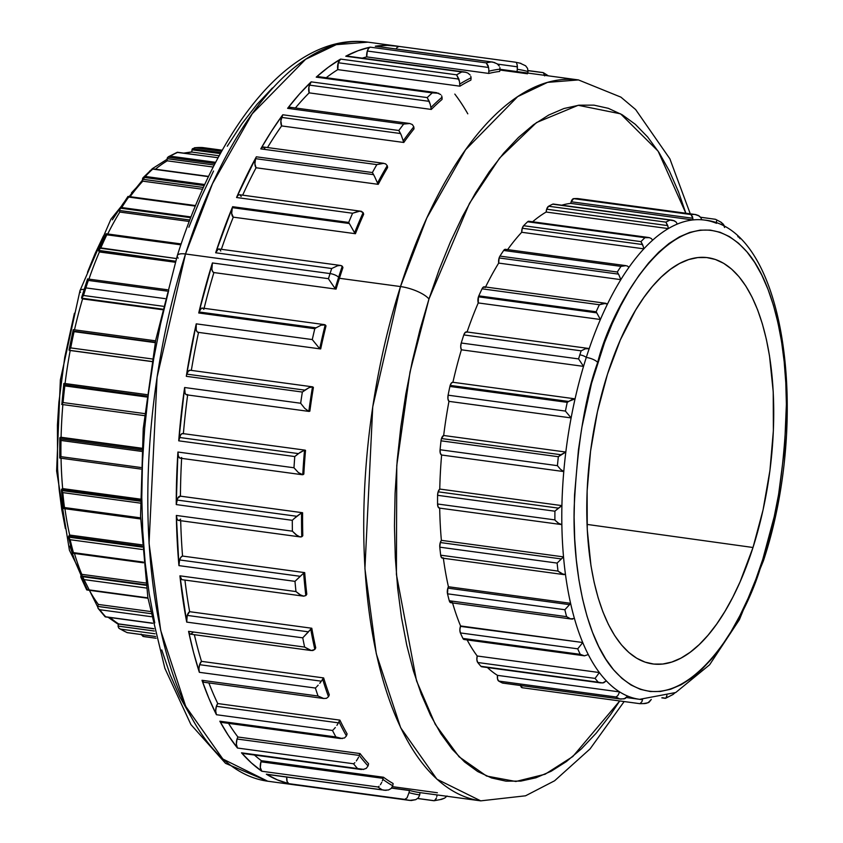 <?xml version="1.0" encoding="UTF-8"?>
<svg xmlns="http://www.w3.org/2000/svg" width="843" height="843" viewBox="0 0 843 843"><rect width="100%" height="100%" fill="white"/><g stroke="black" fill="none" stroke-linecap="round" stroke-linejoin="round"><path stroke-width="1.26" d="M386.094 790.376L266.346 774.201L277.368 779.87L288.749 783.653A6.86 3.024 97.7 0 1 286.746 777.088L287.073 781.524L288.749 783.653L404.788 799.385L407.064 797.826L409.024 792.652A6.86 3.024 -82.3 0 1 409.519 790.534A6.86 3.024 -82.3 0 1 409.55 790.439A6.86 3.024 97.7 0 0 409.519 790.534L391.552 788.1L409.519 790.534A6.86 3.024 97.7 0 0 409.024 792.652A366.052 161.034 97.7 0 0 419.74 794.886L418.36 797.805L415.778 799.649L411.226 800.534L298.886 785.381A372.912 164.058 -82.3 0 1 296.262 785.075A372.912 164.058 -82.3 0 1 293.638 784.675L409.677 800.407A372.912 164.058 -82.3 0 1 404.788 799.385L288.749 783.653A372.912 164.058 -82.3 0 1 266.346 774.201L382.395 789.933A372.912 164.058 -82.3 0 1 377.875 786.972L261.825 771.25A6.86 3.024 97.7 0 1 260.951 761.798A6.86 3.024 97.7 0 1 261.362 760.692A363.765 160.033 97.7 0 1 254.438 755.033A363.765 160.033 97.7 0 0 261.362 760.692L383.512 777.246L261.362 760.692A6.86 3.024 97.7 0 0 260.951 761.798L383.101 778.352A6.86 3.024 -82.3 0 1 383.512 777.246A363.765 160.033 97.7 0 0 393.08 783.484A363.765 160.033 -82.3 0 1 383.512 777.246A6.86 3.024 97.7 0 0 383.101 778.352A6.86 3.024 97.7 0 0 382.838 779.311A366.052 161.034 97.7 0 0 392.754 785.781A6.86 3.024 97.7 0 0 393.08 783.484A6.86 3.024 -82.3 0 1 392.754 785.781L391.163 788.49L388.475 789.975L391.163 788.49L392.754 785.781A366.052 161.034 -82.3 0 1 382.838 779.311A6.86 3.024 -82.3 0 1 383.101 778.352L260.951 761.798L260.308 767.509L261.825 771.25A372.912 164.058 -82.3 0 1 241.498 752.82L357.548 768.553A372.912 164.058 -82.3 0 1 353.523 763.769L237.473 748.036A372.912 164.058 -82.3 0 1 219.833 721.208L335.872 736.94A372.912 164.058 -82.3 0 1 332.479 730.449L216.43 714.716A372.912 164.058 -82.3 0 1 202.004 680.301L318.053 696.023A372.912 164.058 -82.3 0 1 315.387 688.046L199.338 672.314A372.912 164.058 -82.3 0 1 188.569 631.344L304.618 647.076A372.912 164.058 -82.3 0 1 302.753 637.835L186.714 622.102A372.912 164.058 -82.3 0 1 179.928 575.832L295.977 591.565A372.912 164.058 -82.3 0 1 294.987 581.354L178.937 565.621A372.912 164.058 -82.3 0 1 176.345 515.452L292.395 531.185A372.912 164.058 -82.3 0 1 292.289 520.31L176.25 504.578A372.912 164.058 -82.3 0 1 177.926 452.038L293.975 467.77A372.912 164.058 -82.3 0 1 294.776 456.558L178.727 440.826A372.912 164.058 -82.3 0 1 184.628 387.517L300.666 403.249A372.912 164.058 -82.3 0 1 302.342 392.048L186.303 376.315A372.912 164.058 -82.3 0 1 196.24 323.849L312.279 339.571A372.912 164.058 -82.3 0 1 314.787 328.717L198.737 312.985A372.912 164.058 -82.3 0 1 212.415 262.953L328.454 278.685A372.912 164.058 -82.3 0 1 330.066 273.585A6.86 2.287 17.7 0 1 338.612 277.315A366.052 161.034 -82.3 0 1 342.247 266.24L340.309 265.44L337.516 265.787L331.699 268.517A372.912 164.058 97.7 0 0 330.066 273.585L185.513 253.985A13.73 4.573 -162.3 0 0 177.336 255.555A13.73 4.573 17.7 0 1 185.513 253.985A372.912 164.058 97.7 0 0 267.758 781.219L222.868 759.027L185.692 706.286L160.697 630.395L149.053 543.25L157.061 377.232L185.513 253.985L330.066 273.585A372.912 164.058 -82.3 0 1 331.699 268.517L215.66 252.784L232.657 206.704A6.86 3.024 97.7 0 0 232.31 207.652L349.318 223.511L348.696 222.436L232.657 206.704A6.86 3.024 97.7 0 0 232.31 207.652L231.677 213.458L233.279 217.157A363.765 160.033 97.7 0 0 221.361 249.296A363.765 160.033 97.7 0 1 233.279 217.157L355.43 233.711L233.279 217.157A6.86 3.024 97.7 0 1 232.31 207.652L349.318 223.511L350.604 225.755L348.696 222.436A372.912 164.058 -82.3 0 1 352.595 213.247L236.556 197.515L256.356 156.809A6.86 3.024 97.7 0 0 255.577 158.663L373.607 174.67L372.395 172.541L256.356 156.809A6.86 3.024 97.7 0 0 255.577 158.663L254.902 163.921L256.082 167.768A363.765 160.033 97.7 0 0 242.668 195.154A363.765 160.033 97.7 0 1 256.082 167.768L378.233 184.332L256.082 167.768A6.86 3.024 97.7 0 1 255.577 158.663L373.607 174.67L374.629 176.619L372.395 172.541A372.912 164.058 -82.3 0 1 376.832 164.606L260.782 148.884L271.594 131.087L282.784 114.764A6.86 3.024 97.7 0 0 281.52 117.398L400.52 133.531L398.834 130.496L282.784 114.764L280.867 120.907L281.625 125.923A363.765 160.033 97.7 0 0 267.505 147.557A363.765 160.033 97.7 0 1 281.625 125.923L403.786 142.478L281.625 125.923A6.86 3.024 97.7 0 1 281.52 117.398L400.52 133.531L401.289 135.207L398.834 130.496A372.912 164.058 -82.3 0 1 403.66 124.079L287.611 108.347L299.265 94.268L311.151 81.855A6.86 3.024 97.7 0 0 309.37 85.101L429.235 101.35L427.201 97.588L311.151 81.855L308.886 87.114L309.149 92.867A363.765 160.033 97.7 0 0 295.398 107.978A363.765 160.033 97.7 0 1 309.149 92.867L431.3 109.432L309.149 92.867A6.86 3.024 97.7 0 1 309.37 85.101L429.235 101.35L430.246 104.321L427.201 97.588A372.912 164.058 -82.3 0 1 432.269 92.878L316.23 77.145L328.359 67.219L340.593 59.094A6.86 3.024 97.7 0 0 338.264 62.751L458.898 79.105L456.632 74.827L340.593 59.094L338.264 62.751L337.79 69.621A363.765 160.033 97.7 0 0 326.22 77.725A363.765 160.033 97.7 0 1 337.79 69.621L459.941 86.186L337.79 69.621A6.86 3.024 97.7 0 1 338.264 62.751L458.898 79.105L459.456 81.497L456.632 74.827A372.912 164.058 -82.3 0 1 461.806 71.95L345.756 56.228L358.012 50.749L370.203 47.155A6.86 3.024 97.7 0 0 367.327 51.033L488.592 67.482L486.242 62.888L370.203 47.155L368.612 48.378L367.327 51.033L366.694 56.892A363.765 160.033 97.7 0 0 362.258 58.146A363.765 160.033 97.7 0 1 366.694 56.892L488.856 73.446L366.694 56.892A6.86 3.024 97.7 0 1 367.327 51.033L488.592 67.482L488.803 69.284L488.15 65.712L486.242 62.888A372.912 164.058 -82.3 0 1 491.353 61.95L375.304 46.217L387.306 45.364L399.087 46.418A6.86 3.024 97.7 0 0 399.034 46.418A6.86 3.024 97.7 0 0 396.189 48.999L397.222 47.324L399.087 46.418L515.136 62.15L399.087 46.418M409.55 790.439L391.626 788.015L409.55 790.439A363.765 160.033 97.7 0 0 419.645 792.568A363.765 160.033 97.7 0 0 419.888 792.599A363.765 160.033 -82.3 0 1 409.55 790.439M544.567 75.322L543.345 72.677L528.066 70.686M516.622 63.341L517.149 64.774L516.622 63.341M690.269 213.827L669.879 158.821L635.643 109.558L620.901 97.135L578.456 79.927L547.55 82.372L517.655 96.639L465.589 149.738L426.832 217.947L400.499 286.557L339.423 278.285L400.499 286.557L372.743 406.779L364.924 568.719L376.284 653.725L400.667 727.762L436.927 779.206L480.721 800.85A363.765 160.033 -82.3 0 1 400.499 286.557A22.877 7.629 17.7 0 1 428.971 298.991L419.983 329.697L412.238 361.489L405.82 394.071L400.794 427.127L397.201 460.341L395.082 493.376L394.45 525.937L395.314 557.697L397.675 588.361L401.5 617.613L406.758 645.201L413.386 670.828L421.331 694.274L430.52 715.296L440.857 733.695L452.248 749.301L464.567 761.956L477.718 771.545L491.564 777.963L505.979 781.155L520.805 781.103L535.916 777.794L551.164 771.25L566.401 761.556L581.48 748.795L596.254 733.094L610.585 714.601L619.721 700.955L572.808 756.529L545.105 774.232L515.842 781.482L486.548 776.034L459.087 756.803L435.273 724.337L416.526 680.817L396.41 574.462L396.768 465.557L410.014 371.953L428.971 298.991A22.877 7.629 -162.3 0 0 400.499 286.557A363.765 160.033 -82.3 0 1 578.456 79.927L517.381 71.644A363.765 160.033 97.7 0 0 517.138 71.613A6.86 3.024 -82.3 0 1 517.286 69.326A366.052 161.034 -82.3 0 1 528.003 71.56L527.539 68.357L525.621 65.796L520.026 63.172L525.621 65.796L527.539 68.357L528.003 71.56A6.86 3.024 -82.3 0 1 527.697 73.035A6.86 3.024 97.7 0 0 528.003 71.56A366.052 161.034 97.7 0 0 517.286 69.326L517.149 64.774L517.412 66.818L497.581 64.121L517.412 66.818L517.286 69.326A6.86 3.024 97.7 0 0 517.138 71.613L499.994 69.284L517.138 71.613A363.765 160.033 -82.3 0 1 527.476 73.773L499.91 70.032L527.476 73.773M324.365 324.618L202.373 308.074A6.86 3.024 97.7 0 0 199.022 311.973L316.02 327.832L321.057 325.198L325.187 324.903A6.86 3.024 -82.3 0 1 325.999 325.925A363.765 160.033 97.7 0 0 320.709 348.876A363.765 160.033 -82.3 0 1 325.999 325.925A6.86 3.024 97.7 0 0 325.187 324.903A366.052 161.034 97.7 0 0 319.708 348.707A6.86 3.024 97.7 0 0 320.709 348.876A6.86 3.024 -82.3 0 1 320.235 348.897A6.86 3.024 -82.3 0 1 319.708 348.707L312.279 339.571L196.24 323.849L196.208 329.971L197.178 331.857L198.558 332.311M323.459 324.608L325.187 324.903L321.057 325.198L316.02 327.832L199.022 311.973A6.86 3.024 97.7 0 0 198.737 312.985L212.415 262.953L211.878 269.244L212.636 271.551L213.901 272.563A363.765 160.033 97.7 0 0 204.101 308.306A363.765 160.033 97.7 0 1 213.901 272.563L336.062 289.117L213.901 272.563A6.86 3.024 97.7 0 1 212.415 262.953L328.454 278.685L329.191 279.929L328.454 278.685A372.912 164.058 97.7 0 1 330.066 273.585A6.86 2.287 -162.3 0 1 338.612 277.315A366.052 161.034 97.7 0 0 335.124 288.559A6.86 3.024 97.7 0 0 336.062 289.117A363.765 160.033 -82.3 0 1 339.423 278.285A363.765 160.033 97.7 0 0 336.062 289.117A6.86 3.024 -82.3 0 1 335.124 288.559L329.191 279.929L335.124 288.559A366.052 161.034 -82.3 0 1 338.612 277.315A366.052 161.034 97.7 0 1 342.247 266.24A6.86 3.024 -82.3 0 1 342.922 267.61A363.765 160.033 97.7 0 0 339.423 278.285A363.765 160.033 -82.3 0 1 342.922 267.61A6.86 3.024 97.7 0 0 342.247 266.24L341.457 265.671M324.618 324.66L325.187 324.903A366.052 161.034 -82.3 0 0 319.708 348.707L312.279 339.571A372.912 164.058 97.7 0 1 314.787 328.717L316.02 327.832L314.787 328.717L198.737 312.985A6.86 3.024 97.7 0 1 199.022 311.973L201.414 308.275L202.752 308.19L203.848 309.37M190.16 370.235L188.326 371.183L186.809 374.134A6.86 3.024 97.7 0 0 186.303 376.315L302.342 392.048A372.912 164.058 97.7 0 0 300.666 403.249L304.692 408.318L308.812 411.395A366.052 161.034 -82.3 0 1 312.49 386.832L190.17 370.235A6.86 3.024 97.7 0 0 186.809 374.134L304.839 390.13L309.033 387.664L312.49 386.832A6.86 3.024 -82.3 0 1 313.406 387.474A363.765 160.033 97.7 0 0 309.855 411.152A363.765 160.033 -82.3 0 1 313.406 387.474A6.86 3.024 97.7 0 0 312.49 386.832A366.052 161.034 97.7 0 0 308.812 411.395A6.86 3.024 97.7 0 0 309.855 411.152A6.86 3.024 -82.3 0 1 308.833 411.395A6.86 3.024 -82.3 0 1 308.812 411.395L304.692 408.318L300.666 403.249L184.628 387.517L185.102 393.302L186.25 394.703L187.704 394.598M304.892 450.12L182.731 433.565A6.86 3.024 97.7 0 0 179.38 437.464L298.369 453.597L304.523 450.12A6.86 3.024 -82.3 0 1 304.892 450.12A6.86 3.024 -82.3 0 1 305.524 450.373A363.765 160.033 97.7 0 0 303.828 474.072A363.765 160.033 -82.3 0 1 305.524 450.373A6.86 3.024 97.7 0 0 304.523 450.12A366.052 161.034 97.7 0 0 302.763 474.704A6.86 3.024 97.7 0 0 303.828 474.072A6.86 3.024 -82.3 0 1 302.763 474.704L298.359 472.544L293.975 467.77L177.926 452.038L178.4 456.348L180.181 458.181M302.31 512.692L180.434 496.169A6.86 3.024 97.7 0 0 180.297 496.137A6.86 3.024 97.7 0 0 176.946 500.036L296.81 516.285L301.552 512.871A6.86 3.024 -82.3 0 1 302.458 512.702A6.86 3.024 -82.3 0 1 302.595 512.723A363.765 160.033 97.7 0 0 302.795 535.716A363.765 160.033 -82.3 0 1 302.595 512.723A6.86 3.024 97.7 0 0 301.552 512.871A366.052 161.034 97.7 0 0 301.762 536.717A6.86 3.024 97.7 0 0 302.795 535.716A6.86 3.024 -82.3 0 1 301.762 536.717L299.697 536.791L297.147 535.537L292.395 531.185L176.345 515.452L177.188 519.32L178.442 520.394M300.35 536.928L178.547 520.416A6.86 3.024 97.7 0 1 176.345 515.452L178.937 565.621A6.86 3.024 97.7 0 1 179.58 559.952L178.937 565.621L294.987 581.354L300.213 576.306L179.58 559.952L180.918 557.234L182.552 556.064A363.765 160.033 97.7 0 1 180.687 520.711A363.765 160.033 97.7 0 0 182.552 556.064L304.702 572.618L182.552 556.064A6.86 3.024 97.7 0 0 179.58 559.952L300.213 576.306L303.649 573.166A6.86 3.024 -82.3 0 1 304.702 572.618A363.765 160.033 97.7 0 0 306.799 594.21A363.765 160.033 -82.3 0 1 304.702 572.618A6.86 3.024 97.7 0 0 303.649 573.166A366.052 161.034 97.7 0 0 305.819 595.558A6.86 3.024 97.7 0 0 306.799 594.21A6.86 3.024 -82.3 0 1 305.819 595.558L303.427 596.138L182.067 579.689A6.86 3.024 97.7 0 1 179.928 575.832L181.761 579.605M303.733 596.17L305.819 595.558A366.052 161.034 -82.3 0 1 303.649 573.166L294.987 581.354A372.912 164.058 97.7 0 0 295.977 591.565L299.718 594.642L303.733 596.17L301.067 595.379L295.977 591.565L179.928 575.832L186.714 622.102A6.86 3.024 97.7 0 1 187.22 615.401L186.714 622.102L302.753 637.835L308.475 631.839L187.22 615.401L189.643 611.691A363.765 160.033 97.7 0 1 184.933 580.079A363.765 160.033 97.7 0 0 189.643 611.691L311.794 628.246L189.643 611.691A6.86 3.024 97.7 0 0 187.22 615.401L308.475 631.839L310.751 629.173A6.86 3.024 -82.3 0 1 311.794 628.246A363.765 160.033 97.7 0 0 315.725 647.782A363.765 160.033 -82.3 0 1 311.794 628.246A6.86 3.024 97.7 0 0 310.751 629.173A366.052 161.034 97.7 0 0 314.829 649.426A6.86 3.024 97.7 0 0 315.725 647.782A6.86 3.024 -82.3 0 1 314.829 649.426L311.309 650.543L304.618 647.076L188.569 631.344L189.443 633.451L190.771 634.189L192.952 632.44M323.701 698.489L318.053 696.023A372.912 164.058 97.7 0 1 315.387 688.046L316.02 687.445L315.387 688.046L199.338 672.314A6.86 3.024 97.7 0 1 199.612 664.684L201.488 661.355A363.765 160.033 97.7 0 1 194.354 634.684A363.765 160.033 97.7 0 0 201.488 661.355L323.638 677.92L201.488 661.355A6.86 3.024 97.7 0 0 199.612 664.684L321.341 681.186L322.648 679.195A6.86 3.024 -82.3 0 1 323.638 677.92A363.765 160.033 97.7 0 0 329.286 694.79A363.765 160.033 -82.3 0 1 323.638 677.92A6.86 3.024 97.7 0 0 322.648 679.195A366.052 161.034 97.7 0 0 328.496 696.697A6.86 3.024 97.7 0 0 329.286 694.79A6.86 3.024 -82.3 0 1 328.496 696.697L326.494 698.32L323.701 698.489L318.053 696.023L202.004 680.301L203.764 682.229L323.765 698.499L326.494 698.32L328.496 696.697A366.052 161.034 -82.3 0 1 322.648 679.195L321.341 681.186L199.612 664.684L198.927 668.689L199.338 672.314L193.563 652.44L188.569 631.344A6.86 3.024 97.7 0 0 190.55 634.178L311.309 650.543M342.29 738.594L335.872 736.94A372.912 164.058 97.7 0 1 332.479 730.449L333.122 729.901L332.479 730.449L216.43 714.716A6.86 3.024 97.7 0 1 216.388 706.308L217.747 703.557A363.765 160.033 97.7 0 1 208.874 682.925A363.765 160.033 97.7 0 0 217.747 703.557L339.898 720.122L217.747 703.557A6.86 3.024 97.7 0 0 216.388 706.308L338.422 722.851L338.981 721.703A6.86 3.024 -82.3 0 1 339.898 720.122A363.765 160.033 97.7 0 0 347.074 733.832A363.765 160.033 -82.3 0 1 339.898 720.122A6.86 3.024 97.7 0 0 338.981 721.703A366.052 161.034 97.7 0 0 346.431 735.928A6.86 3.024 97.7 0 0 347.074 733.832A6.86 3.024 -82.3 0 1 346.431 735.928L344.524 737.973L346.431 735.928A366.052 161.034 -82.3 0 1 338.981 721.703L338.422 722.851L216.388 706.308L215.692 710.902L216.43 714.716L208.864 698.236L202.004 680.301A6.86 3.024 97.7 0 0 203.743 682.229M361.626 769.533L357.548 768.553A372.912 164.058 97.7 0 1 353.523 763.769L354.165 763.315L353.523 763.769L237.473 748.036A6.86 3.024 97.7 0 1 237.041 739.016L237.905 737.003A363.765 160.033 97.7 0 1 228.548 723.368A363.765 160.033 97.7 0 0 237.905 737.003L360.056 753.568L237.905 737.003A6.86 3.024 97.7 0 0 237.041 739.016L359.244 755.423A6.86 3.024 -82.3 0 1 360.056 753.568A363.765 160.033 97.7 0 0 368.56 763.695A363.765 160.033 -82.3 0 1 360.056 753.568A6.86 3.024 97.7 0 0 359.244 755.423A366.052 161.034 97.7 0 0 368.064 765.929A6.86 3.024 97.7 0 0 368.56 763.695A6.86 3.024 -82.3 0 1 368.064 765.929L366.262 768.363L368.064 765.929A366.052 161.034 -82.3 0 1 359.244 755.423L237.041 739.016L236.367 744.169L237.473 748.036L228.348 735.444L219.833 721.208L221.056 722.346L222.541 721.956M127.377 632.661A246.398 108.399 -82.3 0 1 120.507 629.099L155.007 633.778L120.507 629.099L118.705 628.024L118.041 626.054A10.601 4.658 -82.3 0 1 118.578 624.041A10.601 4.658 -82.3 0 1 118.621 623.904L153.826 628.678L118.621 623.904A241.825 106.387 -82.3 0 1 110.222 617.55A241.825 106.387 97.7 0 0 118.621 623.904A10.601 4.658 97.7 0 0 118.578 624.041L153.858 628.825L118.578 624.041A10.601 4.658 97.7 0 0 118.041 626.054L154.364 631.028L118.031 626.096L118.737 628.056L120.507 629.099A246.398 108.399 97.7 0 0 127.377 632.661L155.66 636.497L127.051 632.577M105.702 616.802A246.398 108.399 -82.3 0 1 99.748 609.71L151.276 616.697L99.748 609.71L98.073 608.361L97.609 606.359A10.601 4.658 -82.3 0 1 98.368 604.442A241.825 106.387 -82.3 0 1 89.379 590.3A241.825 106.387 97.7 0 0 98.368 604.442L150.275 611.481L98.368 604.442A10.601 4.658 97.7 0 0 97.609 606.359L150.676 613.609L97.598 606.412L98.115 608.414L99.748 609.71A246.398 108.399 97.7 0 0 105.702 616.802L152.615 623.156L105.375 616.886M74.437 553.461A241.825 106.387 97.7 0 0 81.771 574.325A241.825 106.387 -82.3 0 1 74.627 554.093M64.932 508.708A241.825 106.387 97.7 0 0 69.674 535.052A241.825 106.387 -82.3 0 1 65.354 511.606M61.054 458.244A241.825 106.387 97.7 0 0 62.656 488.592A241.825 106.387 -82.3 0 1 61.191 463.692M62.867 404.598A241.825 106.387 97.7 0 0 61.096 437.275A241.825 106.387 -82.3 0 1 62.234 412.68M74.49 329.834A241.825 106.387 -82.3 0 1 82.582 298.886A241.825 106.387 97.7 0 0 74.49 329.834M84.1 289.423A9.147 3.056 -162.3 0 0 80.001 290.603A9.147 3.056 17.7 0 1 84.1 289.423M574.947 398.823L452.912 382.279A5.49 2.413 97.7 0 0 452.87 382.269A5.49 2.413 97.7 0 0 450.183 385.388L568.509 401.437L575.063 398.844A241.825 106.387 -82.3 0 1 583.535 366.368A241.825 106.387 -82.3 0 1 586.285 357.443A241.825 106.387 -82.3 0 1 589.173 348.696L585.379 348.781L581.143 350.836A246.398 108.399 97.7 0 0 579.847 354.861A5.49 1.834 17.7 0 1 586.285 357.443A9.147 3.056 17.7 0 1 597.676 362.416C613.862 297.337 684.906 181.867 746.94 251.846C775.233 284.418 787.973 354.165 786.319 414.145C783.347 475.842 775.507 524.188 762.82 559.204L755.886 579.204L748.226 598.077L739.901 615.622L731.007 631.681L721.629 646.086L711.85 658.71L701.766 669.437L691.481 678.141L681.081 684.758L670.67 689.226L660.354 691.481L650.238 691.523L640.395 689.342L630.943 684.959L621.976 678.415L613.556 669.774L605.79 659.121L598.73 646.57L592.46 632.218L587.034 616.212L582.513 598.72L578.92 579.9L576.317 559.921L574.705 538.993L574.115 517.317L574.536 495.094L578.435 449.877L581.87 427.317L591.533 383.375L604.61 342.406L612.271 323.543L620.585 305.998L629.479 289.939L638.868 275.535L648.646 262.911L658.731 252.183L669.015 243.479L679.416 236.862L689.827 232.394L700.143 230.139L710.259 230.097L720.091 232.278L729.543 236.662L738.521 243.206L746.94 251.846L754.706 262.489L761.766 275.05L768.036 289.402L773.463 305.398L777.984 322.901L781.577 341.721L784.18 361.7L785.792 382.617L786.382 404.303L784.506 449.077L778.626 494.304L774.243 516.538L762.82 559.204A9.147 3.056 17.7 0 1 763.379 560.922A9.147 3.056 -162.3 0 0 762.82 559.204C746.635 624.284 675.58 739.754 613.556 669.774C585.263 637.203 572.523 567.455 574.178 507.475C577.149 445.778 584.979 397.432 597.676 362.416A9.147 3.056 -162.3 0 0 586.285 357.443A241.825 106.387 97.7 0 0 583.535 366.368A241.825 106.387 97.7 0 0 575.063 398.844A241.825 106.387 97.7 0 0 571.122 417.917A241.825 106.387 97.7 0 0 565.822 452.038A241.825 106.387 97.7 0 0 563.777 471.574A241.825 106.387 97.7 0 0 561.912 505.621A241.825 106.387 97.7 0 0 561.86 524.62A241.825 106.387 97.7 0 0 563.524 556.896A241.825 106.387 97.7 0 0 565.463 574.42A241.825 106.387 97.7 0 0 570.585 603.303A241.825 106.387 97.7 0 0 574.42 618.467A241.825 106.387 97.7 0 0 582.724 642.514A241.825 106.387 97.7 0 0 588.277 654.558A241.825 106.387 97.7 0 0 599.352 672.545A241.825 106.387 97.7 0 0 606.338 680.87A241.825 106.387 97.7 0 0 619.637 691.913A241.825 106.387 97.7 0 0 627.698 696.097A241.825 106.387 97.7 0 0 639.584 699.332M221.656 151.287L195.26 147.715L192.446 148.768L220.908 152.625L192.446 148.768L192.004 149.769A10.601 4.658 97.7 0 0 191.888 152.067A241.825 106.387 97.7 0 0 185.291 153.257A241.825 106.387 -82.3 0 1 191.888 152.067L219.18 155.776L191.888 152.067A10.601 4.658 -82.3 0 1 191.993 149.812L220.371 153.605L192.004 149.769L192.183 149.169L195.26 147.715L221.656 151.287M215.671 162.33L170.181 156.166L167.852 157.177L215.018 163.574L167.852 157.177L167.135 158.695A10.601 4.658 97.7 0 0 167.262 160.823A241.825 106.387 97.7 0 0 155.418 169.201A241.825 106.387 -82.3 0 1 167.262 160.823L213.226 167.051L167.262 160.823A10.601 4.658 -82.3 0 1 167.135 158.695L214.259 165.038L167.135 158.642L167.346 157.852L170.16 156.166L215.671 162.33M204.744 184.522L145.259 176.45L143.5 177.325L204.259 185.565L143.5 177.325L142.467 179.222A10.601 4.658 97.7 0 0 142.825 181.161A241.825 106.387 97.7 0 0 130.096 196.704A241.825 106.387 -82.3 0 1 142.825 181.161L202.573 189.253L142.825 181.161A10.601 4.658 -82.3 0 1 142.478 179.264L203.384 187.473L142.467 179.222L142.73 178.179L145.238 176.461L204.744 184.522M190.971 216.936L121.74 207.547L120.591 208.189L190.687 217.684L120.591 208.189L119.263 210.487A10.601 4.658 97.7 0 0 119.822 212.057A241.825 106.387 97.7 0 0 107.714 233.985A241.825 106.387 -82.3 0 1 119.822 212.057L189.232 221.467L119.822 212.057A10.601 4.658 -82.3 0 1 119.263 210.487L189.78 220.012L119.253 210.444L119.432 209.433L121.74 207.547L190.971 216.936M98.694 249.928L106.102 233.774L106.819 234.797L180.855 244.828L106.819 234.797A246.398 108.399 97.7 0 0 100.812 247.905L176.387 258.538L100.285 248.221L98.642 250.771A10.601 4.658 97.7 0 0 99.4 251.962A241.825 106.387 97.7 0 0 88.926 279.128A241.825 106.387 -82.3 0 1 99.4 251.962L175.228 262.247L99.4 251.962A10.601 4.658 -82.3 0 1 98.652 250.803L175.555 261.204L98.578 250.36M69.052 349.898L73.225 329.718L73.805 331.183L155.302 342.237L74.079 331.647A246.398 108.399 97.7 0 0 70.717 347.906L152.235 358.96L70.717 347.906L69.221 350.277A10.601 4.658 97.7 0 0 69.821 350.456L151.793 361.573M64.521 383.481A10.601 4.658 97.7 0 0 64.289 383.428A10.601 4.658 97.7 0 0 64.068 383.417L146.872 394.64L63.857 383.502M63.077 402.554A246.398 108.399 -82.3 0 1 64.827 385.904L146.577 396.99L64.827 385.904L63.805 383.744L64.205 384.882L146.693 396.062L64.205 384.882L64.827 385.904A246.398 108.399 97.7 0 0 63.077 402.554L144.669 413.607L63.077 402.554L61.845 404.45L144.459 415.641L61.76 404.44M60.949 456.664A246.398 108.399 -82.3 0 1 61.002 440.467L141.592 451.395L61.002 440.467L60.053 437.517A10.601 4.658 -82.3 0 1 61.096 437.275L141.782 448.223L61.096 437.275A10.601 4.658 97.7 0 0 60.053 437.517L141.761 448.602L60.032 437.528L60.022 438.887L141.677 449.951L60.022 438.887L61.002 440.467A246.398 108.399 97.7 0 0 60.949 456.664L140.823 467.496L60.949 456.664L59.969 457.991M62.793 492.597L61.476 490.5L61.613 489.319A10.601 4.658 -82.3 0 1 62.656 488.592L140.286 499.109L62.656 488.592A10.601 4.658 97.7 0 0 61.613 489.319L140.286 500.015L61.592 489.34L61.476 490.5L140.296 501.185L61.476 490.5L62.814 492.607A246.398 108.399 97.7 0 0 64.468 507.539L140.602 517.865L64.468 507.539L63.436 508.498L140.633 518.972M73.436 552.629A246.398 108.399 -82.3 0 1 70.159 539.71L142.267 549.478L70.159 539.71L68.715 537.834L68.652 536.274A10.601 4.658 -82.3 0 1 69.674 535.052L141.93 544.841L69.674 535.052A10.601 4.658 97.7 0 0 68.673 536.243L142.024 546.222L68.652 536.274L68.504 537.128L142.088 547.096L68.504 537.128L70.159 539.71A246.398 108.399 97.7 0 0 73.436 552.629L143.352 562.112L73.436 552.629L72.561 553.103M87.419 589.668A246.398 108.399 -82.3 0 1 82.688 579.404L146.429 588.045L82.688 579.404L80.896 577.297L80.875 575.917A10.601 4.658 -82.3 0 1 81.771 574.325L145.744 582.998L81.771 574.325A10.601 4.658 97.7 0 0 80.875 575.917L145.976 584.789L80.854 575.959L146.05 585.284L80.749 576.433L82.688 579.404A246.398 108.399 97.7 0 0 87.419 589.668L147.915 597.866L87.04 589.9M166.988 291.088L88.325 280.424A246.398 108.399 97.7 0 0 85.87 287.895L165.038 298.622L85.87 287.895A246.398 108.399 97.7 0 0 83.51 295.482L163.142 306.272L83.51 295.482L81.687 298.19A10.601 4.658 97.7 0 0 82.582 298.886L162.32 309.697L82.582 298.886A10.601 4.658 -82.3 0 1 81.687 298.19L162.457 309.128L81.676 298.18L83.499 295.493A246.398 108.399 -82.3 0 1 85.87 287.895A246.398 108.399 -82.3 0 1 88.325 280.424L166.988 291.088M700.554 217.22L715.528 219.317M716.487 221.087L716.55 222.868L716.487 221.087M715.528 222.731L716.55 222.868L715.528 222.731M690.975 214.543L573.64 198.642A5.49 2.413 97.7 0 0 571.164 201.762L692.841 218.263L690.975 214.543A246.398 108.399 -82.3 0 1 694.969 214.47L577.634 198.558A246.398 108.399 97.7 0 0 573.64 198.642L571.164 201.762A5.49 2.413 97.7 0 0 570.774 203.384A241.825 106.387 97.7 0 0 561.733 205.186A241.825 106.387 97.7 0 1 570.774 203.384L692.925 219.939L570.774 203.384A5.49 2.413 97.7 0 1 571.164 201.762L692.841 218.263L692.925 219.939L692.524 216.756L690.975 214.543L573.64 198.642A246.398 108.399 97.7 0 1 577.634 198.558L694.969 214.47A246.398 108.399 97.7 0 0 690.975 214.543M665.928 222.141L548.593 206.24A5.49 2.413 97.7 0 0 546.675 209.19L667.751 225.608L665.928 222.141A246.398 108.399 -82.3 0 1 670.037 220.076L552.702 204.175A246.398 108.399 97.7 0 0 548.593 206.24L546.675 209.19L546.148 212.036A241.825 106.387 97.7 0 0 532.618 221.772A241.825 106.387 97.7 0 1 546.148 212.036L668.299 228.59L546.148 212.036A5.49 2.413 97.7 0 1 546.675 209.19L667.751 225.608L668.088 227.03L665.928 222.141L548.593 206.24A246.398 108.399 97.7 0 1 552.702 204.175L670.037 220.076A246.398 108.399 97.7 0 0 665.928 222.141M640.954 241.625L523.619 225.713A5.49 2.413 97.7 0 0 522.26 228.242L642.545 244.544L640.954 241.625A246.398 108.399 -82.3 0 1 644.958 237.673L527.623 221.772A246.398 108.399 97.7 0 0 523.619 225.713L522.26 228.242L521.712 232.278A241.825 106.387 97.7 0 0 507.623 249.623A241.825 106.387 97.7 0 1 521.712 232.278L643.862 248.833L521.712 232.278A5.49 2.413 97.7 0 1 522.26 228.242L642.545 244.544L643.283 246.567L640.954 241.625L523.619 225.713A246.398 108.399 97.7 0 1 527.623 221.772L644.958 237.673A246.398 108.399 97.7 0 0 640.954 241.625M617.297 272.004L499.962 256.103A5.49 2.413 97.7 0 0 499.13 257.947L618.477 274.123L617.297 272.004A246.398 108.399 -82.3 0 1 621.006 266.377L503.671 250.466A246.398 108.399 97.7 0 0 499.962 256.103A5.49 2.413 97.7 0 0 499.13 257.947L498.687 263.09A241.825 106.387 97.7 0 0 485.557 286.999A241.825 106.387 97.7 0 1 498.687 263.09L620.838 279.644L498.687 263.09A5.49 2.413 97.7 0 1 499.13 257.947L618.477 274.123L619.099 275.376L617.297 272.004L499.962 256.103A246.398 108.399 97.7 0 1 503.671 250.466L621.006 266.377A246.398 108.399 97.7 0 0 617.297 272.004M485.283 287.558L483.703 286.905L482.038 288.833A246.398 108.399 97.7 0 0 478.813 295.861L596.149 311.773L478.813 295.861A5.49 2.413 97.7 0 0 478.455 296.82L596.77 312.858L596.149 311.773A246.398 108.399 -82.3 0 1 599.373 304.734L482.038 288.833A246.398 108.399 97.7 0 0 478.813 295.861A5.49 2.413 97.7 0 0 478.455 296.82L478.234 302.932A241.825 106.387 97.7 0 0 467.075 331.984M452.87 382.269L575.063 398.844L571.954 399.519L567.234 402.353L449.899 386.452A246.398 108.399 97.7 0 0 448.097 395.177L447.96 398.908L448.971 401.363A241.825 106.387 97.7 0 0 443.671 435.483A5.49 2.413 97.7 0 0 441.49 438.55L560.848 454.725L565.822 452.038L443.671 435.483L565.822 452.038A241.825 106.387 -82.3 0 1 571.122 417.917L448.971 401.363A241.825 106.387 97.7 0 0 443.671 435.483L441.49 438.55A5.49 2.413 97.7 0 0 441.015 440.815A246.398 108.399 97.7 0 0 440.078 449.751L440.32 453.26L441.616 455.009A241.825 106.387 97.7 0 0 439.761 489.056A5.49 2.413 97.7 0 0 438.139 491.817L558.424 508.129L561.912 505.621L439.761 489.056L561.912 505.621A241.825 106.387 -82.3 0 1 563.777 471.574L441.616 455.009A241.825 106.387 97.7 0 0 439.761 489.056L438.139 491.817L437.58 495.305A246.398 108.399 97.7 0 0 437.559 503.998L438.181 507.096L439.698 508.066M642.545 699.637L641.934 701.629L642.545 699.637A241.825 106.387 -82.3 0 1 639.616 699.332A241.825 106.387 -82.3 0 1 627.698 696.097A241.825 106.387 -82.3 0 1 619.637 691.913L497.486 675.359A241.825 106.387 97.7 0 1 487.433 667.551A241.825 106.387 97.7 0 0 497.486 675.359L619.637 691.913A241.825 106.387 -82.3 0 1 606.338 680.87A241.825 106.387 -82.3 0 1 599.352 672.545L477.201 655.991A241.825 106.387 97.7 0 1 467.127 639.921A241.825 106.387 97.7 0 0 477.201 655.991L599.352 672.545A241.825 106.387 -82.3 0 1 588.277 654.558A241.825 106.387 -82.3 0 1 582.724 642.514L460.436 626.37A5.49 2.413 97.7 0 1 460.573 625.949A241.825 106.387 97.7 0 1 452.565 602.924A241.825 106.387 97.7 0 0 460.573 625.949L582.724 642.514L460.573 625.949A5.49 2.413 97.7 0 0 460.436 626.37L582.724 642.514A241.825 106.387 -82.3 0 1 574.42 618.467A241.825 106.387 -82.3 0 1 570.585 603.303L569.531 604.642L447.854 588.14A5.49 2.413 97.7 0 1 448.423 586.749A241.825 106.387 97.7 0 1 443.365 558.266A241.825 106.387 97.7 0 0 448.423 586.749L570.585 603.303L448.423 586.749A5.49 2.413 97.7 0 0 447.854 588.14L569.531 604.642L570.585 603.303A241.825 106.387 -82.3 0 1 565.463 574.42A241.825 106.387 -82.3 0 1 563.524 556.896L561.364 558.941L440.299 542.534L441.374 540.342A241.825 106.387 97.7 0 1 439.698 508.129A241.825 106.387 97.7 0 0 441.374 540.342L563.524 556.896L441.374 540.342A5.49 2.413 97.7 0 0 440.299 542.534L561.364 558.941L563.524 556.896A241.825 106.387 -82.3 0 1 561.86 524.62L439.319 508.076A5.49 2.413 97.7 0 1 437.559 503.998L554.894 519.899A246.398 108.399 -82.3 0 1 554.915 511.206L437.58 495.305A246.398 108.399 97.7 0 0 437.559 503.998L554.894 519.899L555.674 520.805L554.894 519.899A246.398 108.399 97.7 0 1 554.915 511.206L555.727 510.458L554.915 511.206L437.58 495.305A5.49 2.413 97.7 0 1 438.139 491.817L558.424 508.129L555.727 510.458L561.912 505.621A241.825 106.387 -82.3 0 0 561.86 524.62L558.298 523.176L555.674 520.805L559.236 523.798L561.86 524.62M752.999 547.497L587.023 524.409L752.999 547.497L763.063 509.91L769.944 470.447L773.379 430.604L773.231 391.921L769.511 355.894L766.361 339.308L762.367 323.891L757.594 309.792L752.061 297.157L745.855 286.093L739.005 276.704L731.587 269.096L723.684 263.332L715.359 259.465L706.687 257.547L697.772 257.579L688.689 259.57L679.511 263.501L670.354 269.339L661.291 277.01L652.398 286.451L643.789 297.579L635.517 310.266L620.364 339.877L607.497 374.123A204.986 90.18 -82.3 0 1 707.414 257.631A204.986 90.18 -82.3 0 1 752.999 547.497A204.986 90.18 -82.3 0 1 652.345 663.884A204.986 90.18 -82.3 0 1 607.497 374.123L597.434 411.711L590.553 451.174L587.118 491.016L587.265 529.699L590.975 565.727L594.136 582.313L598.13 597.729L602.903 611.818L608.425 624.463L614.642 635.527L621.491 644.916L628.91 652.524L636.813 658.288L645.137 662.145L653.799 664.073L662.724 664.042L671.808 662.05L680.975 658.12L690.143 652.282L699.205 644.61L708.088 635.169L716.708 624.041L724.969 611.344L732.809 597.202L740.133 581.744L752.999 547.497M434.229 800.702L417.685 798.469M180.434 496.021A363.765 160.033 97.7 0 1 181.624 458.371A363.765 160.033 97.7 0 0 180.434 496.158L177.652 498.297L176.25 504.578L177.926 452.038A6.86 3.024 97.7 0 0 180.107 458.171L302.173 474.714M183.363 433.818L182.33 433.565L180.708 434.746L178.727 440.826L294.776 456.558A372.912 164.058 97.7 0 0 293.975 467.77L298.359 472.544L301.878 474.662M183.384 433.587A363.765 160.033 97.7 0 1 187.652 394.967A363.765 160.033 97.7 0 0 183.384 433.65M198.537 332.395A363.765 160.033 97.7 0 0 191.34 370.393A363.765 160.033 97.7 0 1 198.537 332.395M363.66 214.291A363.765 160.033 97.7 0 0 355.43 233.711A363.765 160.033 -82.3 0 1 363.66 214.291A6.86 3.024 97.7 0 0 363.133 212.626A366.052 161.034 97.7 0 0 354.587 232.773A6.86 3.024 97.7 0 0 355.43 233.711A6.86 3.024 -82.3 0 1 354.587 232.773L350.604 225.755L354.587 232.773A366.052 161.034 -82.3 0 1 363.133 212.626A6.86 3.024 -82.3 0 1 363.66 214.291M387.59 167.578A363.765 160.033 97.7 0 0 378.233 184.332A363.765 160.033 -82.3 0 1 387.59 167.578A6.86 3.024 97.7 0 0 387.232 165.671A366.052 161.034 97.7 0 0 377.527 183.047A6.86 3.024 97.7 0 0 378.233 184.332A6.86 3.024 -82.3 0 1 377.527 183.047L374.629 176.619L377.527 183.047A366.052 161.034 -82.3 0 1 387.232 165.671A6.86 3.024 -82.3 0 1 387.59 167.578M413.976 128.916A363.765 160.033 97.7 0 0 403.786 142.478A363.765 160.033 -82.3 0 1 413.976 128.916A6.86 3.024 97.7 0 0 413.797 126.808A366.052 161.034 97.7 0 0 403.217 140.876A6.86 3.024 97.7 0 0 403.786 142.478A6.86 3.024 -82.3 0 1 403.217 140.876L401.289 135.207L403.217 140.876A366.052 161.034 -82.3 0 1 413.797 126.808A6.86 3.024 -82.3 0 1 413.976 128.916M442.017 99.463A363.765 160.033 97.7 0 0 431.3 109.432A363.765 160.033 -82.3 0 1 442.017 99.463A6.86 3.024 97.7 0 0 442.027 97.23A366.052 161.034 97.7 0 0 430.899 107.567A6.86 3.024 97.7 0 0 431.3 109.432A6.86 3.024 -82.3 0 1 430.899 107.567L430.246 104.321L430.899 107.567A366.052 161.034 -82.3 0 1 442.027 97.23A6.86 3.024 -82.3 0 1 442.017 99.463M470.868 80.117A363.765 160.033 97.7 0 0 459.941 86.186A363.765 160.033 -82.3 0 1 470.868 80.117A6.86 3.024 97.7 0 0 471.058 77.819A366.052 161.034 97.7 0 0 459.72 84.11A6.86 3.024 97.7 0 0 459.941 86.186A6.86 3.024 -82.3 0 1 459.72 84.11L459.456 81.497L459.72 84.11A366.052 161.034 -82.3 0 1 471.058 77.819A6.86 3.024 -82.3 0 1 470.868 80.117M499.646 71.465A363.765 160.033 97.7 0 0 488.856 73.446A363.765 160.033 -82.3 0 1 499.646 71.465A6.86 3.024 97.7 0 0 500.004 69.179A366.052 161.034 97.7 0 0 488.814 71.233A6.86 3.024 97.7 0 0 488.856 73.446A6.86 3.024 -82.3 0 1 488.814 71.233L488.803 69.284L488.814 71.233A366.052 161.034 -82.3 0 1 500.004 69.179A6.86 3.024 -82.3 0 1 499.646 71.465M363.702 769.396L241.498 752.82L251.414 762.936L261.825 771.25L377.875 786.972A372.912 164.058 97.7 0 0 382.395 789.933L266.904 774.401A6.86 3.024 97.7 0 1 266.346 774.201L267.052 774.411M360.709 769.448L242.51 753.421A6.86 3.024 97.7 0 1 241.498 752.82L243.606 753.136M467.802 113.826A363.765 160.033 97.7 0 0 454.82 94.089M376.02 46.302L375.304 46.217A372.912 164.058 -82.3 0 1 396.452 46.017A372.912 164.058 -82.3 0 1 399.066 46.418L515.178 62.161M347.2 56.218L345.756 56.228A372.912 164.058 -82.3 0 1 370.203 47.155L486.242 62.888A372.912 164.058 97.7 0 1 491.353 61.95L494.778 62.593M317.706 76.565A6.86 3.024 97.7 0 0 316.23 77.145L432.269 92.878L436.526 92.677L317.706 76.565L316.23 77.145A372.912 164.058 -82.3 0 1 340.593 59.094L456.632 74.827A372.912 164.058 97.7 0 1 461.806 71.95L465.831 72.266M291.035 108.399L290.477 107.641M289.813 107.24L287.611 108.347A372.912 164.058 -82.3 0 1 311.151 81.855L427.201 97.588A372.912 164.058 97.7 0 1 432.269 92.878L438.718 93.246M264.828 148.463L262.953 146.977L260.782 148.884A372.912 164.058 -82.3 0 1 282.784 114.764L398.834 130.496A372.912 164.058 97.7 0 1 403.66 124.079L409.761 123.499L412.364 124.564L413.797 126.808L412.364 124.564L409.761 123.499L403.66 124.079L287.611 108.347A6.86 3.024 97.7 0 1 289.613 107.198L409.761 123.499M241.172 196.493L240.065 194.944M239.37 194.722L237.884 195.428L236.556 197.515A372.912 164.058 -82.3 0 1 256.356 156.809L372.395 172.541A372.912 164.058 97.7 0 1 376.832 164.606L383.786 163.321L263.279 146.988A6.86 3.024 97.7 0 0 260.782 148.884L376.832 164.606L382.901 163.247L385.599 163.858L387.232 165.671L385.599 163.858L382.901 163.247M220.771 251.045L219.738 249.317L218.326 249.043L215.66 252.784A372.912 164.058 -82.3 0 1 232.657 206.704L348.696 222.436A372.912 164.058 97.7 0 1 352.595 213.247L358.57 211.172L361.341 211.287L363.133 212.626L360.014 211.098L352.595 213.247L236.556 197.515A6.86 3.024 97.7 0 1 239.496 194.733L361.341 211.287M312.49 386.832L309.033 387.664L302.342 392.048L304.839 390.13L186.809 374.134A6.86 3.024 97.7 0 0 186.303 376.315L196.24 323.849A6.86 3.024 97.7 0 0 198.073 332.332L320.235 348.897M302.763 474.704A366.052 161.034 -82.3 0 1 304.523 450.12L300.055 452.396L294.776 456.558L298.369 453.597L179.38 437.464A6.86 3.024 97.7 0 0 178.727 440.826L184.628 387.517A6.86 3.024 97.7 0 0 186.682 394.83L308.833 411.395M180.929 458.034L181.667 457.507M179.169 520.363L180.644 519.151M168.695 290.487L160.539 323.986L153.774 358.317L148.473 393.144L144.69 428.139L142.456 462.955L141.793 497.265L142.709 530.732L145.196 563.04L149.222 593.862L154.754 622.924M161.751 649.932L170.117 674.632L179.801 696.792L190.697 716.181M272.415 87.967L256.852 104.511L241.751 124.005L227.273 146.25M213.542 171.034L200.708 198.116L188.874 227.252M70.201 350.509A241.825 106.387 97.7 0 0 65.069 383.533M467.022 332.131L465.315 332.332L463.808 334.924A246.398 108.399 97.7 0 0 461.237 343.006L460.71 346.779L461.384 349.803L583.535 366.368L461.384 349.803A241.825 106.387 97.7 0 0 452.912 382.279L451.426 383.007L450.183 385.388A5.49 2.413 97.7 0 0 449.899 386.452A246.398 108.399 97.7 0 0 448.097 395.177L565.432 411.089A246.398 108.399 -82.3 0 1 567.234 402.353A246.398 108.399 97.7 0 0 565.432 411.089L448.097 395.177A5.49 2.413 97.7 0 0 448.971 401.363L571.122 417.917L565.432 411.089L571.122 417.917A241.825 106.387 -82.3 0 1 575.063 398.844M588.288 348.412L466.464 331.9A5.49 2.413 97.7 0 0 463.808 334.924L581.143 350.836L463.808 334.924A246.398 108.399 97.7 0 0 461.237 343.006L578.572 358.918A246.398 108.399 -82.3 0 1 579.847 354.861A246.398 108.399 -82.3 0 1 581.143 350.836L585.379 348.781L589.173 348.696A241.825 106.387 -82.3 0 1 600.395 319.497L478.234 302.932A241.825 106.387 97.7 0 0 467.096 331.931M605.854 303.311L484.293 286.831A5.49 2.413 97.7 0 0 482.038 288.833L599.373 304.734L605.854 303.311L607.445 304.112L603.757 303.28L599.373 304.734A246.398 108.399 97.7 0 0 596.149 311.773L600.395 319.497L596.77 312.858L478.455 296.82A5.49 2.413 97.7 0 0 478.234 302.932L600.395 319.497A241.825 106.387 -82.3 0 1 607.445 304.112A241.825 106.387 -82.3 0 1 620.838 279.644L619.099 275.376L620.838 279.644A241.825 106.387 -82.3 0 1 628.952 267.336A241.825 106.387 -82.3 0 1 643.862 248.833L643.283 246.567L643.862 248.833A241.825 106.387 -82.3 0 1 652.619 240.202A241.825 106.387 -82.3 0 1 668.299 228.59L668.088 227.03L668.299 228.59A241.825 106.387 -82.3 0 1 677.277 224.08A241.825 106.387 -82.3 0 1 692.925 219.939A241.825 106.387 -82.3 0 1 701.661 219.77A241.825 106.387 -82.3 0 1 704.59 220.076A241.825 106.387 -82.3 0 1 716.508 223.311L716.508 223.311M428.971 298.991L439.14 269.676L450.362 242.036L462.544 216.335L475.578 192.805L489.319 171.698L503.65 153.194L518.424 137.493L533.493 124.732L548.73 115.038L563.978 108.505L579.088 105.185L593.925 105.133L608.33 108.325L622.176 114.753L635.327 124.332L647.656 136.987L659.047 152.594L669.384 170.992L678.562 192.014L685.844 213.226L658.12 151.16L620.585 113.837L578.203 105.291L536.506 122.562L499.614 158.062L469.467 203.374L428.971 298.991M520.468 684.895L522.27 687.73L639.605 703.642L522.27 687.73A5.49 2.413 97.7 0 1 522.144 687.719L639.721 703.663M553.566 204.101L552.702 204.175A5.49 2.413 97.7 0 1 553.377 204.059L672.019 220.139M529.341 221.446L527.623 221.772A5.49 2.413 97.7 0 1 528.856 221.266L648.509 237.484L644.958 237.673L649.426 237.663L651.354 238.558L649.426 237.663M506.801 250.782L506.19 249.739M505.4 249.317L503.671 250.466A5.49 2.413 97.7 0 1 505.442 249.317L625.98 265.661L621.006 266.377L625.474 265.608L627.508 266.082L625.474 265.608M587.487 348.38L589.173 348.696A241.825 106.387 97.7 0 0 586.285 357.443A5.49 1.834 -162.3 0 0 579.847 354.861A246.398 108.399 97.7 0 0 578.572 358.918L583.535 366.368L578.572 358.918L461.237 343.006A5.49 2.413 97.7 0 0 461.384 349.803A241.825 106.387 97.7 0 0 452.944 382.142M563.725 574.578L558.013 571.09L440.678 555.189A5.49 2.413 97.7 0 0 442.375 558.129L563.883 574.599L565.463 574.42L561.744 573.883L558.013 571.09A246.398 108.399 97.7 0 1 557.128 563.082L561.364 558.941L557.128 563.082L439.793 547.17A246.398 108.399 97.7 0 0 440.678 555.189L558.013 571.09A246.398 108.399 -82.3 0 1 557.128 563.082L439.793 547.17A5.49 2.413 97.7 0 1 440.299 542.534L439.793 547.17A246.398 108.399 97.7 0 0 440.678 555.189L441.637 557.739L443.313 557.866M572.682 619.11L570.616 618.857L574.42 618.467L570.616 618.857L566.612 616.665A246.398 108.399 97.7 0 1 564.852 609.731L569.531 604.642L564.852 609.731L447.517 593.82A246.398 108.399 97.7 0 0 449.277 600.753L566.612 616.665A246.398 108.399 -82.3 0 1 564.852 609.731L447.517 593.82A5.49 2.413 97.7 0 1 447.854 588.14L447.517 593.82A246.398 108.399 97.7 0 0 449.277 600.753L450.541 602.629L452.269 601.913M584.484 655.822L464.124 639.521A5.49 2.413 97.7 0 1 462.923 638.425L580.258 654.337L584.484 655.822L588.277 654.558L584.484 655.822L580.258 654.337A246.398 108.399 97.7 0 1 577.718 648.825L582.492 642.914L577.718 648.825L460.383 632.924A246.398 108.399 97.7 0 0 462.923 638.425L580.258 654.337A246.398 108.399 -82.3 0 1 577.718 648.825L460.383 632.924A5.49 2.413 97.7 0 1 460.436 626.37L459.878 629.9L460.383 632.924A246.398 108.399 97.7 0 0 462.923 638.425L463.597 639.3L465.304 639.068M600.437 682.862L480.931 666.307A5.49 2.413 97.7 0 0 481.732 666.771L600.785 682.914L603.725 682.756L606.338 680.87L602.65 682.956L598.267 682.208A246.398 108.399 97.7 0 1 595.074 678.404L599.352 672.545L595.074 678.404L477.739 662.503A246.398 108.399 97.7 0 0 480.931 666.307L598.267 682.208A246.398 108.399 -82.3 0 1 595.074 678.404L477.739 662.503A5.49 2.413 97.7 0 1 477.201 655.991L476.875 659.763L477.739 662.503A246.398 108.399 97.7 0 0 480.931 666.307L482.586 666.56M620.859 699.1L625.264 698.478L627.698 696.097L624.199 698.868L619.742 698.9A246.398 108.399 97.7 0 1 616.054 696.992L617.845 695.57L619.637 691.913L617.845 695.57L616.054 696.992L498.719 681.081A246.398 108.399 97.7 0 0 502.407 682.999L619.742 698.9A246.398 108.399 -82.3 0 1 616.054 696.992L498.719 681.081A5.49 2.413 97.7 0 1 497.486 675.359L497.549 678.994L498.719 681.081A246.398 108.399 97.7 0 0 502.407 682.999L503.26 683.03M296.262 785.075L267.758 781.219L225.524 763.337L190.918 724.569L164.859 668.309L147.862 597.571L140.549 516.148L143.236 428.623L155.734 340.056L177.315 255.619C219.37 123.046 292.942 32.097 367.959 42.15A372.912 164.058 97.7 0 0 185.513 253.985L212.51 183.648L252.247 113.721L305.619 59.295L336.273 44.658L367.959 42.15L396.452 46.017M74.416 313.269L64.753 357.211L58.873 402.438L57.429 424.998L57.587 468.898L59.2 489.825L61.802 509.794L65.396 528.614M69.916 546.116L75.343 562.112L81.118 575.442M141.613 182.088L131.529 192.805M123.626 202.826L112.361 219.833M103.478 235.892L95.154 253.437L87.493 272.31M440.078 449.751L557.413 465.663A246.398 108.399 -82.3 0 1 558.351 456.727L441.015 440.815A246.398 108.399 97.7 0 0 440.078 449.751A5.49 2.413 97.7 0 0 441.616 455.009L563.777 471.574L560.469 469.277L557.413 465.663L440.078 449.751M700.596 217.273L714.832 219.201M664.537 698.025L662.324 697.719M570.616 618.857L566.612 616.665L449.277 600.753A5.49 2.413 97.7 0 0 450.784 602.692L571.628 619.068M557.413 465.663L560.469 469.277L563.777 471.574A241.825 106.387 -82.3 0 1 565.822 452.038L558.351 456.727A246.398 108.399 97.7 0 0 557.413 465.663M559.552 455.715L560.848 454.725L441.49 438.55A5.49 2.413 97.7 0 0 441.015 440.815L558.351 456.727L559.552 455.715M567.234 402.353L568.509 401.437L450.183 385.388A5.49 2.413 97.7 0 0 449.899 386.452L567.234 402.353M704.622 220.076A241.825 106.387 97.7 0 0 701.661 219.77L700.828 217.589L701.661 219.77A241.825 106.387 97.7 0 0 692.925 219.939A241.825 106.387 97.7 0 0 677.277 224.08L676.212 222.12L677.277 224.08A241.825 106.387 97.7 0 0 668.299 228.59A241.825 106.387 97.7 0 0 652.619 240.202L651.354 238.558L652.619 240.202A241.825 106.387 97.7 0 0 643.862 248.833A241.825 106.387 97.7 0 0 628.952 267.336L627.508 266.082L628.952 267.336A241.825 106.387 97.7 0 0 620.838 279.644A241.825 106.387 97.7 0 0 607.445 304.112A241.825 106.387 97.7 0 0 600.395 319.497A241.825 106.387 97.7 0 0 589.173 348.696M676.212 222.12L673.367 220.434L670.037 220.076L674.411 220.834L676.212 222.12M671.176 220.065L672.282 220.181M700.828 217.589L698.215 215.387L694.969 214.47L699.195 215.966L700.828 217.589M694.969 214.47L696.086 214.638M724.569 227.494L723.315 224.185L720.628 221.962L723.968 225.186L724.569 227.494M721.608 222.573L719.595 221.477M737.709 235.935L738.015 236.862L737.709 235.935M674.832 692.935L673.03 694.495L674.832 692.935M665.654 698.246L673.03 694.495M666.781 696.318L665.612 698.267M665.949 698.057L666.929 695.327M645.864 703.452L649.078 702.219L651.281 699.469L648.056 702.788L643.599 703.557M641.934 701.629L639.985 703.663L641.934 701.629M520.574 685.507A5.49 2.413 97.7 0 0 522.144 687.719M619.742 698.9L502.407 682.999A5.49 2.413 97.7 0 0 502.734 683.093A5.49 2.413 97.7 0 0 503.06 683.083M72.793 552.608L73.383 552.681L72.793 552.608M140.307 503.113L62.814 492.607L140.307 503.113M151.803 361.468L69.2 350.266L151.803 361.468M155.228 342.648L74.079 331.647L155.228 342.648M70.211 350.477A10.601 4.658 -82.3 0 1 69.221 350.277L69.2 350.266M98.705 249.897L100.812 247.905A246.398 108.399 -82.3 0 1 106.819 234.797L106.197 233.838M128.652 197.062A246.398 108.399 97.7 0 0 121.74 207.547A246.398 108.399 -82.3 0 1 128.652 197.062L195.323 206.092L128.652 197.062L128.052 196.419M152.731 169.095A246.398 108.399 97.7 0 0 145.259 176.45A246.398 108.399 -82.3 0 1 152.731 169.095L208.463 176.651L152.731 169.095L152.119 168.811L167.146 159.253M177.831 152.32A246.398 108.399 97.7 0 0 170.181 156.166A246.398 108.399 -82.3 0 1 177.831 152.32L218.095 157.778L177.831 152.32M202.352 147.62L202.71 147.567A246.398 108.399 97.7 0 0 195.26 147.715A246.398 108.399 -82.3 0 1 202.71 147.567L222.267 150.212M81.339 578.119L80.896 577.297M68.715 537.834L68.504 537.128M63.552 508.413L64.458 507.549M64.468 507.539A246.398 108.399 -82.3 0 1 62.814 492.607M61.476 490.5L61.391 489.836M59.737 458.023L60.938 456.674M63.805 383.639L61.845 404.45M61.665 404.387L63.056 402.564M69.042 350.087L70.707 347.917A246.398 108.399 -82.3 0 1 74.079 331.647L73.299 330.171M87.914 279.718L88.325 280.424L87.914 279.718M81.602 297.579L87.546 278.959M151.94 169.148L143.099 177.683M142.73 178.179L143.5 177.325M218.126 157.704L177.178 152.393M194.501 147.736L195.26 147.715M141.139 634.041L142.92 636.37L156.103 638.256L143.805 636.591M142.92 636.37L143.911 636.602L141.192 634.653M763.379 560.922A9.147 3.056 17.7 0 1 761.946 561.912M80.559 292.321A9.147 3.056 17.7 0 1 80.001 290.603L110.928 219.159L150.212 170.549M178.168 258.137A13.73 4.573 17.7 0 1 177.336 255.555M358.602 757.056L357.885 758.5L358.602 757.056M356.336 760.944L357.885 758.5L356.336 760.944M354.165 763.315L354.85 762.694L354.165 763.315M366.305 768.342L363.091 769.49M419.74 794.886A6.86 3.024 97.7 0 0 419.888 792.599A6.86 3.024 -82.3 0 1 419.74 794.886A366.052 161.034 -82.3 0 1 409.024 792.652L407.064 797.826L404.788 799.385A372.912 164.058 97.7 0 0 409.677 800.407L415.778 799.649L418.36 797.805L419.74 794.886M336.905 725.359L338.422 722.851L336.905 725.359M333.807 729.227L335.303 727.53L333.807 729.227M344.524 737.973L340.245 738.51L335.872 736.94L219.833 721.208A6.86 3.024 97.7 0 0 221.235 722.377L340.393 738.531M319.76 683.273L321.341 681.186L319.76 683.273M316.694 686.76L318.169 685.159L316.694 686.76M310.751 629.173L302.753 637.835A372.912 164.058 97.7 0 0 304.618 647.076L310.003 650.248L312.753 650.564L314.829 649.426A366.052 161.034 -82.3 0 1 310.751 629.173M300.846 536.959L301.762 536.717A366.052 161.034 -82.3 0 1 301.552 512.871L294.439 518.329L296.81 516.285L176.946 500.036A6.86 3.024 97.7 0 0 176.25 504.578L292.289 520.31L294.439 518.329L292.289 520.31A372.912 164.058 97.7 0 0 292.395 531.185L295.872 534.62L299.697 536.791M340.646 265.471L218.99 248.98A6.86 3.024 97.7 0 0 215.66 252.784L331.699 268.517L337.516 265.787L340.309 265.44M441.637 95.807L442.027 97.23L441.637 95.807M440.784 94.595L436.526 92.677M470.794 76.281L471.058 77.819L470.794 76.281M464.535 72.013L345.756 56.228A6.86 3.024 97.7 0 1 346.694 56.038L464.535 72.013M470.088 74.932L467.77 73.004L464.893 72.066M499.878 67.566L500.004 69.179L499.878 67.566M497.17 63.815L499.288 66.081L497.17 63.815L492.892 62.108L375.304 46.217A6.86 3.024 97.7 0 1 375.693 46.217L492.892 62.108M543.735 72.941L544.578 75.881M437.38 792.747L392.469 786.656M436.8 796.603L437.022 795.033L436.8 796.603M435.525 799.807L436.453 797.952L434.493 800.639L435.525 799.807M441.679 799.322L444.619 798.142L447.053 796.003L444.619 798.142L440.13 799.585M293.68 784.675L409.677 800.407M382.364 780.881L382.838 779.311L382.364 780.881M380.414 784.717L381.763 782.357L380.414 784.717M378.465 786.698L379.087 786.234L378.465 786.698M383.913 790.26L388.475 789.975M543.018 72.582L528.066 70.559M302.458 512.702L180.297 496.137M419.645 792.568L480.721 800.85L525.537 795.803L554.61 780.776L590.079 748.9L624.147 701.555M118.442 624.484L108.094 617.255M97.546 606.633L69.411 550.216L56.618 470.952L60.359 379.951L79.98 290.635M626.623 697.572L639.616 699.332L675.738 692.514L709.595 664.8L739.395 619.679L763.389 560.88C810.787 417.907 785.75 227.852 704.59 220.076L701.65 219.675M155.576 340.825L73.32 329.666M577.75 198.569L695.327 214.512M715.465 219.285L720.923 222.131M737.678 235.892L740.186 238.738M661.808 697.856L665.169 698.32M644.948 703.557L639.837 703.673M620.733 699.089L502.734 683.093M105.333 616.886L152.646 623.304M105.133 616.781L98.104 608.393M146.872 394.629L64.289 383.428M86.808 589.952L147.968 598.245M86.671 589.858L80.939 577.402M72.603 553.208L143.426 562.808M72.561 553.166L68.536 537.307M63.436 508.498L61.391 490.057M59.8 437.981L59.737 458.044L140.76 469.056M87.556 278.938L167.346 289.75M106.113 233.764L181.15 243.943M128.062 196.419L195.534 205.566M119.516 209.296L127.967 196.461M152.288 168.779L208.579 176.408M168.474 156.714L177.378 152.235M194.617 147.725L202.636 147.557M127.251 632.661L155.67 636.518M127.135 632.629L119.464 628.636M183.964 153.078L191.888 151.877M520.911 63.362L515.231 62.161M548.361 75.838L543.482 72.751M433.839 800.713L417.622 798.511M434.208 800.713L441.511 799.354"/></g></svg>
